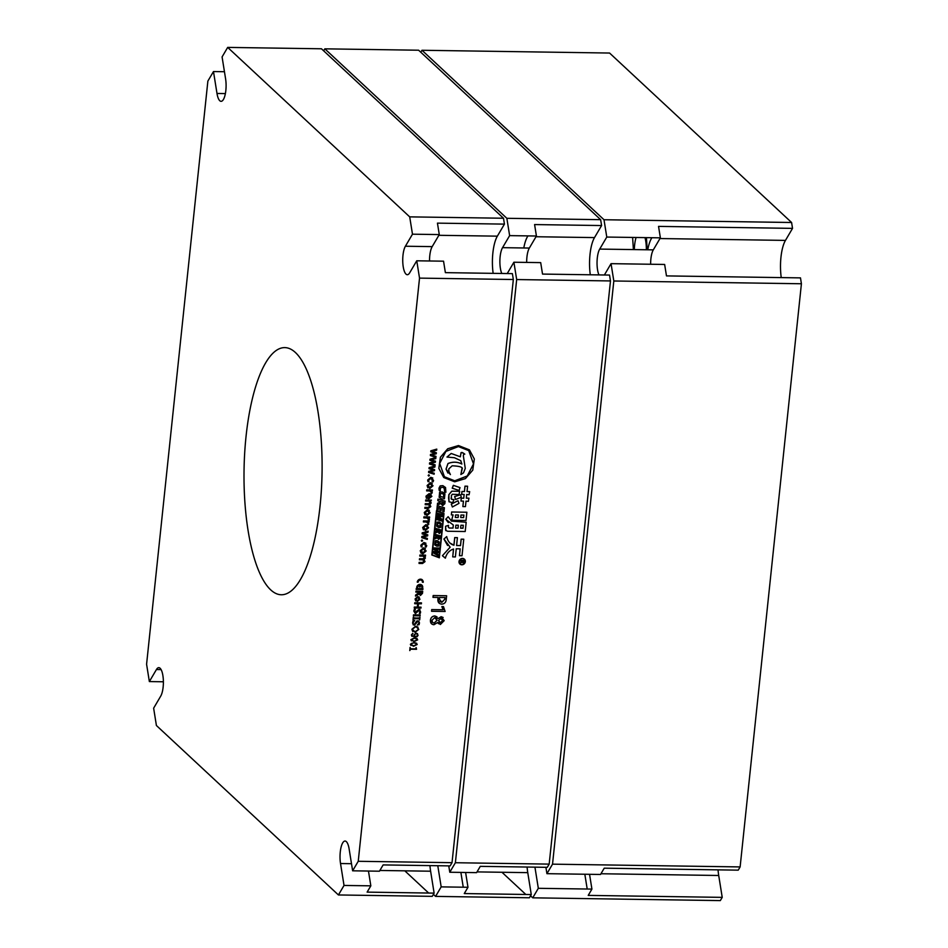 <?xml version="1.0" encoding="UTF-8"?>
<svg xmlns="http://www.w3.org/2000/svg" width="948" height="948" viewBox="0 0 948 948"><rect width="100%" height="100%" fill="white"/><g stroke="black" fill="none" stroke-linecap="round" stroke-linejoin="round"><path stroke-width="1.42" d="M650.636 264.243A15.18 4.799 90.8 0 1 653.302 249.869L660.377 237.841L658.54 226.394L792.528 228.373L785.465 240.401A28.25 8.923 90.8 0 0 781.247 277.598M420.805 52.247L421.979 50.268L603.995 219.735L606.779 237.059L599.705 249.087A15.18 4.799 -89.2 0 0 598.958 274.908M599.705 249.087L653.302 249.869M604.386 274.991L611.045 263.663L664.643 264.456L666.48 275.904L800.479 277.882L801.415 283.76L740.127 866.922L738.219 870.157L604.231 868.178L600.522 874.471L546.925 873.677L545.906 867.313M647.757 249.786A28.25 8.923 90.8 0 1 651.466 238.422L651.88 237.723M718.039 869.861A28.25 8.923 -89.2 0 0 718.714 875.49L722.222 897.365L720.314 900.6L532.729 897.827L530.536 895.801M421.979 50.268L609.576 53.041L791.592 222.496L792.528 228.373M584.833 874.246L587.203 889.034M534.933 867.159L538.322 888.312L591.919 889.094L588.222 895.398L722.222 897.365M591.919 889.094L589.549 874.305M611.045 263.663L613.818 280.987L552.53 864.161L740.127 866.922M552.53 864.161L546.925 873.677M613.818 280.987L801.415 283.76M603.995 219.735L791.592 222.496M606.779 237.059L660.377 237.841M538.322 888.312L532.729 897.827M634.331 249.597A19.067 6.02 90.8 0 1 636.072 237.486M644.995 237.616A19.067 6.02 90.8 0 1 646.37 249.774M632.612 237.438L633.394 249.573M647.2 249.786L646.418 237.64M493.15 273.344A28.25 8.923 90.8 0 1 492.865 253.033A28.25 8.923 90.8 0 1 497.356 236.159L438.853 235.305M320.092 505.663A123.584 39.046 90.8 0 1 281.236 594.763A123.584 39.046 90.8 0 1 246.018 436.696A123.584 39.046 90.8 0 1 284.874 347.608A123.584 39.046 90.8 0 1 320.092 505.663M503.495 218.241L409.702 216.867L227.686 47.4L321.479 48.786L503.495 218.241L504.443 224.119L437.443 223.136L439.279 234.583L432.193 246.622A15.18 4.799 -89.2 0 0 429.776 255.687A15.18 4.799 -89.2 0 0 429.527 260.984M416.753 260.795L443.546 261.186L445.382 272.645L512.382 273.628L513.33 279.506L452.03 862.68L450.134 865.903L383.134 864.92L379.437 871.212L352.632 870.809L358.237 861.294L419.526 278.12L416.753 260.795L409.666 272.834A15.18 4.799 90.8 0 1 407.308 274.719A15.18 4.799 90.8 0 1 402.983 255.296A15.18 4.799 90.8 0 1 405.4 246.231L412.475 234.192L409.702 216.867M224.451 71.716L213.478 71.55L207.873 81.078L146.585 664.24L149.357 681.565L156.444 669.525A15.18 4.799 90.8 0 1 158.802 667.653A15.18 4.799 90.8 0 1 163.281 679.088A15.18 4.799 90.8 0 1 160.71 696.14L153.635 708.18L156.408 725.504L338.424 894.959L344.029 885.444L340.522 863.533A15.18 4.799 90.8 0 1 340.273 851.979A15.18 4.799 90.8 0 1 345.048 841.042A15.18 4.799 90.8 0 1 349.125 848.91L352.632 870.809M420.367 585.283A2.287 2.086 -47 0 1 421.896 587.476L422.713 587.487A3.152 2.868 133 0 0 420.047 584.418A3.152 2.868 133 0 0 416.741 587.393L417.558 587.404A2.287 2.086 -47 0 1 419.549 585.271L419.383 586.883L420.189 586.895L420.367 585.283M411.657 634.947L412.19 636.096L411.657 634.947L412.712 633.359L411.42 634.947L414.572 637.08L417.215 636.606L418.104 635.16L416.006 633.157L414.146 634.923L414.62 636.665L412.19 636.096L411.622 634.911M415.034 636.665L414.466 634.923L416.006 633.572L417.428 634.046L417.203 636.167L415.034 636.665M417.404 624.945L419.075 624.673L419.49 622.777L417.914 620.786L416.729 621.106L414.146 624.862L412.818 623.109L414.691 620.395L413.02 620.987L412.581 623.109L414.312 625.277L418.021 621.201L419.241 622.765L417.404 624.945M417.653 594.917L415.497 596.102L415.603 595.107L418.708 592.796L418.767 592.168L415.911 592.133L416.006 591.22L422.701 591.327L422.488 593.365L420.497 595.427L418.862 593.934L417.653 594.917M418.862 593.934L420.45 595.391M419.36 593.152L420.474 594.479L421.872 592.216L419.502 592.18L420.521 594.514L421.824 592.216M417.594 594.041L418.72 592.168M434.231 473.218L434.125 474.213L428.615 472.448L428.733 471.357L433.366 470.149L429.006 468.679L429.112 467.684L434.99 465.978L434.871 467.068L430.036 468.288L434.599 469.651L434.504 470.646L429.645 471.962L434.231 473.218M428.733 471.357L433.331 470.113M431.399 459.922L435.488 461.214L435.381 462.209L430.534 463.477L435.108 464.793L435.014 465.776L429.503 464.01L429.61 462.92L434.255 461.712L429.894 460.242L430.001 459.247L435.879 457.54L435.76 458.631L430.878 459.816M431.435 459.958L435.488 461.214M429.456 463.975L429.574 462.885L434.22 461.676M436.649 450.205L431.802 451.426L436.376 452.777L436.27 453.772L431.423 455.04L435.997 456.355L435.89 457.351L430.392 455.573L430.499 454.483L435.144 453.286L430.783 451.805L430.89 450.81L436.767 449.115L436.649 450.205M435.144 453.286L430.463 454.448L430.392 455.55M430.89 450.81L436.767 449.115M436.53 510.759L443.996 513.555L436.483 510.723L431.838 554.971L436.483 510.723M443.996 513.555L439.339 557.803L431.873 555.007M438.094 510.344L436.862 509.988L437.301 505.758L444.399 507.784L443.972 511.849L442.74 511.505L443 508.958L441.33 508.484L441.081 510.842L439.848 510.486L440.097 508.128L438.379 507.642L438.094 510.344M437.301 505.758L444.363 507.749M444.837 503.684L442.645 505.687L440.844 503.53L437.372 505.059L437.561 503.305L440.536 501.93L437.834 500.674L438 499.158L445.098 501.184L444.837 503.684M442.621 504.04L443.783 502.381L441.744 501.788L442.621 504.04M440.844 503.53L442.598 505.651M439.528 502.713L440.547 501.456M463.75 539.246L462.02 555.729L459.46 555.694L460.183 548.845L456.237 548.785L455.384 556.938L452.729 556.891L453.559 549.022C449.376 550.385 446.65 553.431 445.359 558.182L442.408 555.729L450.17 547.209L443.972 539.045L446.709 536.58C447.681 541.296 450.099 544.176 453.962 545.219L454.756 537.623L457.41 537.67L456.581 545.538L460.515 545.598L461.19 539.211L463.702 539.246M459.46 555.694L460.136 548.845M442.408 555.729L450.134 547.174M458.038 528.166L458.358 525.204L455.881 525.168L455.573 528.131L458.038 528.166L458.311 525.204M455.573 528.083L458.002 528.131M460.61 528.166L462.944 528.202L463.252 525.275L460.918 525.239L460.61 528.202L462.98 528.237L463.299 525.275M451.449 521.104L466.179 522.253L465.207 531.52L447.539 531.259L445.631 530.205L445.584 526.306L448.534 525.334L448.333 527.183L449.257 528.036L453.014 528.095L453.334 525.038L445.773 519.255L448.155 516.696L451.449 521.104M445.773 519.255L448.155 516.696M439.279 234.583L412.475 234.192M227.686 47.4L222.081 56.927L225.588 78.826A15.18 4.799 90.8 0 1 221.074 101.329A15.18 4.799 90.8 0 1 216.997 93.461L213.478 71.55M452.03 862.68L358.237 861.294M379.875 870.465L430.617 871.212A28.25 8.923 90.8 0 1 429.954 865.607M368.464 871.046L370.834 885.835L367.125 892.127L434.125 893.123L432.229 896.346L338.424 894.959M370.834 885.835L344.029 885.444M428.674 893.04L404.82 870.833M163.376 681.778L149.357 681.565M497.356 236.159L504.443 224.119M434.125 893.123L430.617 871.212M513.33 279.506L419.526 278.12M454.803 480.837L444.446 476.773L439.671 463.454L445.904 451.402L458.405 446.567L468.75 450.632L473.526 463.951L467.293 475.991L454.803 480.837L444.422 476.749M463.335 455.739L465.267 468.383L463.525 472.862L460.858 474.533L462.351 468.312C462.031 466.914 458.642 466.072 452.172 465.8L448.807 468.893L448.89 471.417L450.395 474.604L446.07 469.177L448.013 463.56C452.943 461.629 457.552 461.795 461.854 464.034L460.764 460.669L454.448 457.73L446.97 457.066L451.248 453.488L460.373 456.817L461.06 452.694L461.996 452.421L464.804 454.139L463.655 454.329L463.335 455.739M451.248 453.488L460.325 456.782L461.012 452.658L463.062 452.907L464.757 454.092L463.608 454.282M447.018 457.007L451.201 453.452M460.906 474.45L462.079 467.957M447.977 473.064L446.034 469.13L447.977 463.513C452.907 461.593 457.517 461.747 461.806 463.987L460.716 460.621M468.727 450.608L473.49 463.904L467.257 475.955L454.756 480.79M454.696 481.809L443.771 477.543L438.877 468.419L440.429 457.256L447.764 448.783L458.5 445.584L469.426 449.862L474.332 458.974L472.768 470.137L465.432 478.61L454.696 481.809M443.759 477.519L438.829 468.383L440.393 457.22L447.729 448.748L458.465 445.548L469.426 449.862M452.208 488.184L453.464 485.376L460.017 487.604L459.069 490.46L452.208 488.184L453.334 485.329L459.958 487.592M451.07 498.103L451.414 499.217L453.974 499.667L452.646 502.713L448.996 501.729L448.914 494.678L451.841 491.194L459.721 491.313L459.01 494.548L452.35 494.264L451.39 495.543L451.414 499.217L453.974 499.667M448.57 497.913L448.866 494.631L451.805 491.159L459.673 491.313M421.007 553.063L420.237 550.717L423.472 547.908L426.15 550.978L422.938 553.762L421.031 553.075L420.237 550.717L423.424 547.861L425.391 548.56M423.389 548.999L421.161 550.835L423.021 552.672L425.273 550.895L423.389 548.999M419.443 559.735L419.502 558.739L422.808 558.787L424.538 557.519L424.194 556.559M419.431 559.77L419.537 558.775L422.855 558.822L424.574 557.554L422.998 556.144L419.822 556.097L419.881 555.066L425.569 555.149L425.51 556.18L424.514 556.192L425.415 558.028L424.029 559.664L425.036 561.607L422.535 563.491L419.052 563.444L419.158 562.448L422.358 562.496L424.194 561.24L422.618 559.818L419.395 559.735M419.928 555.101L425.569 555.149M422.358 562.496L424.147 561.204L423.78 560.244M414.359 609.422L415.343 609.434L414.56 611.235L415.414 612.669L419.075 609.493L420.628 611.91L420.284 613.403L419.3 613.38L419.893 611.827L419.075 610.405L415.39 613.581L413.838 611.116L414.359 609.422M419.68 617.859L413.838 618.191L413.292 617.124L413.02 619.708L413.826 618.641L419.135 618.724L419.715 619.814L419.988 617.231L419.146 618.262M419.182 618.309L413.423 617.729M410.057 647.448L409.773 650.589L410.626 649.214L416.575 649.297L416.16 647.567L415.437 648.859L410.674 648.799L410.057 647.448L409.773 650.589M432.667 622.54L434.184 623.085L437.004 620.383L434.753 617.622L431.933 620.3L432.667 622.54L434.137 623.037L436.957 620.336L436.27 618.179M430.463 620.288C430.83 617.658 432.288 616.224 434.848 615.963L438.071 618.629L441.176 616.721L444.174 620.656L440.37 624.495L437.656 622.516L433.923 624.732C431.423 624.412 430.262 622.931 430.463 620.288M440.796 618.534L438.45 620.561L440.37 622.67L442.704 620.62L440.796 618.534M421.813 580.532A2.287 2.086 -47 0 1 422.405 582.214L422.453 582.214M422.405 579.903A3.152 2.868 133 0 0 417.25 582.143L417.298 582.143M431.53 623.82L430.416 620.241C430.783 617.622 432.241 616.176 434.8 615.927L437.028 616.852M438.023 618.594L441.14 616.686L443.131 617.48M438.474 623.701L437.644 622.54M431.577 611.247L431.707 609.588L443.083 609.754L441.839 606.59L443.474 606.613L445.133 611.484L431.577 611.282L431.743 609.623L443.131 609.789L441.887 606.625L443.51 606.649M439.114 603.165L438.047 597.465M433.035 597.382L433.224 595.569L446.627 595.771L446.224 599.598C445.951 602.43 444.446 603.935 441.721 604.137C438.924 603.781 437.644 602.134 437.917 599.195L438.094 597.465L432.987 597.347L433.177 595.534L446.579 595.759M417.215 638.679L414.454 637.826L410.875 639.651L411.408 640.86M417.926 627.09L415.639 626.225L411.882 629.271L412.712 631.522M413.482 617.136L413.02 619.672M419.099 618.689L419.478 619.767M413.482 614.837L420.177 614.932L420.083 615.845L413.387 615.738L413.482 614.837M415.343 613.534L413.79 611.081L414.323 609.374L415.295 609.398M414.809 612.444L419.04 609.445L420.035 609.837M419.336 613.344L419.857 611.792L419.028 610.358M418.104 607.111L420.995 607.194M414.252 607.976L414.3 607.064L417.321 607.099L417.665 603.758M414.691 603.71L414.786 602.798L421.493 602.904L421.398 603.805L418.447 603.769L418.092 607.158L421.042 607.194L420.948 608.106L414.24 608.012L414.335 607.099L417.357 607.147L417.713 603.758L414.691 603.71L414.75 602.762L421.445 602.892M415.71 600.925L415.07 598.97L417.713 596.588L419.36 597.169M416.243 588.542L422.938 588.637L422.844 589.549L416.148 589.443L416.243 588.542M419.052 563.408L419.111 562.413L422.322 562.46M419.822 556.061L419.881 555.066M427.904 524.078L427.797 522.478M423.412 521.957L423.519 520.973L429.195 521.056L429.1 522.052L427.963 522.052L428.851 524.125L427.868 524.114L428.164 523.414L426.304 522.004L423.365 521.921L423.472 520.926L429.148 521.056M427.975 522.028L428.615 522.431M428.295 520.049L428.591 519.338L426.73 517.94L423.839 517.892L423.946 516.897L429.634 516.98L429.527 517.975L428.389 517.987L429.278 520.061L428.295 520.049L428.223 518.414M423.839 517.857L423.898 516.861L429.586 516.98M425.024 514.847L424.254 512.513L427.441 509.657L429.408 510.356M431.174 493.019L431.067 491.42M426.671 490.898L426.778 489.915L432.466 489.998L432.359 490.981L431.233 490.969L432.122 493.067L431.139 493.055L431.435 492.356L429.574 490.946L426.671 490.898L426.73 489.867L432.418 489.998M431.186 490.957L432.252 492.486M427.856 487.865L427.098 485.518L430.274 482.662L432.241 483.361M451.627 520.239L453.061 514.918L451.366 514.894L451.675 512.015L466.866 512.24L466.001 520.488L451.627 520.274L453.108 514.918M451.378 514.847L451.627 511.979L466.819 512.24M452.362 506.919L451.272 504.04L457.967 500.769M455.538 499.454L454.637 496.479L460.61 494.773M449.103 501.848L448.523 497.878M466.333 498.138L468.94 498.174L468.371 501.362L466.013 501.148L465.444 506.611L462.873 506.576L463.454 501.101L460.977 501.065L461.285 498.198L463.714 498.198L464.105 494.441M462.885 506.528L463.406 501.101M460.989 501.03L461.238 498.162L463.75 498.233L464.153 494.441L461.64 494.358L461.937 491.491L464.413 491.526L464.982 486.146L467.542 486.229M467.02 491.562L469.627 491.645M451.402 521.068L466.132 522.253M445.987 530.738L445.548 526.27L448.475 525.358M448.297 527.147L449.21 528L452.966 528.048L453.286 525.026M448.368 522.68L445.738 519.22M447.575 545.467L443.925 539.009L446.674 536.615M449.992 543.062L453.914 545.183L454.708 537.587L457.363 537.623M456.592 545.503L460.479 545.562L461.143 539.163L463.714 539.199M452.729 556.855L453.511 549.034M445.311 558.135L444.446 557.211M464.425 559.19A3.306 3.01 133 0 0 459.306 560.493A3.306 3.01 133 0 0 459.922 564.036M439.173 490.317L438.983 488.161L440.204 485.874L442.87 485.649L445.513 487.497M444.648 491.953L444.138 488.019M439.671 497.842L439.588 492.142L442.278 491.917L444.885 493.671M437.384 505L437.514 503.258L439.481 502.665M437.846 500.651L437.952 499.122L445.05 501.172M436.862 509.965L437.265 505.722M442.74 511.47L442.965 508.946M439.848 510.462L440.05 508.116M431.376 455.052L435.95 456.344M430.783 451.781L430.842 450.774M431.767 451.378L436.329 452.765M430.487 463.477L435.073 464.781M429.894 460.218L429.954 459.211L435.831 457.564M429.61 471.914L434.184 473.206M428.615 472.424L428.686 471.31M429.017 468.656L429.077 467.637L434.942 465.989M429.989 468.253L434.563 469.639M428.721 476.086L428.152 475.422L428.851 474.794L429.432 475.446L428.721 476.086M428.01 481.643L427.666 480.044L430.771 477.306L432.798 478.029M432.181 481.703L432.158 478.906M428.413 498.636L428.78 494.714M426.387 498.21L425.972 496.195L429.171 493.588L431.139 494.311M424.846 508.329L424.905 507.334L428.105 507.381L429.942 506.125L429.574 505.166M425.225 504.656L425.285 503.661L428.591 503.708L430.321 502.44L429.989 501.48M425.616 500.982L425.676 499.987L431.352 500.117M430.309 501.089L431.198 502.95L429.811 504.585L430.819 506.54L428.318 508.424L424.834 508.365L424.941 507.37L428.152 507.417L429.977 506.173L428.413 504.739L425.225 504.692L425.332 503.708L428.638 503.755L430.368 502.476L428.792 501.065L425.605 501.03L425.711 500.034L431.399 500.117L430.629 501.362M423.448 529.837L422.678 527.491L425.865 524.647L427.832 525.334M422.749 537.113L427.335 538.405M423.14 533.451L427.702 534.814L427.643 535.845L422.796 537.101L427.37 538.417L427.275 539.412L421.765 537.646L421.836 536.509L426.481 535.312M421.765 537.646L421.872 536.556L426.517 535.347L422.156 533.866L422.216 532.835L428.093 531.188M421.872 541.284L421.303 540.621L422.002 539.993L422.583 540.644M421.161 546.842L420.817 545.23L423.922 542.505L425.936 543.228M425.332 546.901L425.308 544.105M415.497 596.031L415.556 595.071L417.558 593.993M415.911 592.097L415.959 591.185L422.666 591.315M417.985 621.165L419.206 622.729L417.393 625.111M414.632 620.407L412.973 620.94L413.115 624.815M418.945 621.165L416.682 621.07L414.098 624.815L413.281 624.507M417.547 633.667L415.971 633.11L414.098 634.887L414.584 636.629L412.155 636.061M412.984 633.655L411.373 634.899L411.93 636.357M416.729 643.313L413.968 642.471L410.389 644.285L410.922 645.493M421.268 585.745A2.287 2.086 -47 0 1 421.86 587.428L421.907 587.428M419.502 585.283L419.383 586.848M421.848 585.117A3.152 2.868 133 0 0 416.705 587.357L416.753 587.357M443.735 513.721L439.137 557.46L432.134 554.841L436.732 511.102L443.735 513.721M443.688 513.709L439.09 557.424L432.134 554.817M437.218 514.254L437.372 513.212L442.775 514.8L442.586 516.542L438.414 516.779L442.278 519.433L442.1 521.139L436.708 519.54L436.827 518.366L441.247 519.705L436.992 516.814L437.052 515.819L441.638 515.546L437.253 514.29L437.324 513.176L442.728 514.788M441.638 515.546L437.099 515.866L436.957 516.779M438.367 516.767L442.278 519.433M439.279 532.266L440.168 530.963L438.616 530.501L439.279 532.266M437.905 531.864L435.286 533.072L435.428 531.686L437.703 530.607L435.642 529.624L435.772 528.427L441.176 530.015L440.962 531.994L439.291 533.57L437.905 531.864M435.511 544.069L438.13 544.851L438.166 542.481M435.547 544.105L438.166 544.887L438.391 542.706L435.796 541.936L435.736 544.306M437.194 540.633L439.185 542.019L438.794 546.001L436.732 546.155L434.765 544.792L435.156 540.81L437.158 540.597L439.137 541.983M434.374 552.506L438.533 554.675M433.212 552.814L433.307 551.452L437.538 551.618L433.58 549.342L433.722 547.968L439.279 548.051L439.137 549.366L434.776 549.022L438.912 551.463L438.782 552.731L434.409 552.542L438.58 554.699L438.45 555.907L433.212 552.826L433.355 551.487L437.573 551.641M433.58 549.33L433.674 547.92L439.232 548.051M434.729 549.011L438.877 551.44M435.215 545.301L435.12 540.775L437.158 540.597M434.67 538.95L434.765 537.587L437.064 536.165L434.978 535.525L435.108 534.328L440.5 535.94M438.628 539.459L437.253 537.765M435.286 533.013L435.393 531.65L437.692 530.228M435.653 529.6L435.736 528.391L441.128 530.003M439.244 533.523L437.881 531.828M437.17 526.697L437.075 522.158L439.114 521.981L441.093 523.367M436.708 519.516L436.791 518.319L441.199 519.658M415.106 599.006L417.76 596.636L420 599.183L417.321 601.506L415.106 599.006M417.689 597.536L415.84 599.077L417.393 600.605L419.265 599.124L417.689 597.536M421.552 552.186L422.986 552.625L425.237 550.859L424.799 549.449M423.993 528.972L425.427 529.411L427.678 527.633L427.24 526.235M425.569 513.982L427.003 514.42L429.254 512.655L428.804 511.245M428.923 498.684L428.828 494.714L426.873 496.503L427.299 498.269L426.422 498.257L426.019 496.231L429.207 493.624L431.897 496.337L428.923 498.684M429.705 494.726L429.397 497.7L431.008 496.337L429.705 494.726L430.57 495.14M431.008 496.337L429.669 494.69M429.349 497.664L430.973 496.302M461.356 562.602L460.064 563.302L461.996 561.323L460.373 560.375L464.39 560.434L463.062 562.899L462.079 561.998L461.356 562.602M463.833 561.583L462.47 560.955L463.074 562.354L463.833 561.583M422.061 546.889L421.185 546.878L420.865 545.278L423.957 542.54L426.719 545.598L426.28 546.949L425.296 546.937L425.83 545.61L423.934 543.642L421.718 545.491L422.061 546.889M422.156 533.866L422.263 532.883L428.141 531.176L428.022 532.266L423.175 533.487L427.749 534.85M428.923 481.691L428.034 481.679L427.714 480.079L430.819 477.342L433.568 480.411L433.129 481.75L432.158 481.738L432.691 480.411L430.783 478.444L428.579 480.304L428.923 481.691M422.725 527.538L425.913 524.682L428.591 527.752L425.379 530.536L422.725 527.538M425.83 525.773L423.602 527.609L425.462 529.446L427.714 527.669L425.83 525.773M428.389 517.987L429.456 519.528M424.301 512.548L427.489 509.704L430.167 512.761L426.956 515.558L424.301 512.548M427.406 510.794L425.178 512.631L427.038 514.468L429.29 512.69L427.406 510.794M427.133 485.554L430.321 482.71L433.011 485.779L429.788 488.564L427.133 485.554M430.238 483.8L428.01 485.637L429.882 487.473L432.134 485.696L430.238 483.8M421.35 540.656L422.05 540.028L422.618 540.68L421.907 541.32L421.35 540.656M438.651 538.203L439.552 536.9L437.988 536.438L438.651 538.203M435.025 535.561L435.144 534.364L440.547 535.952L440.334 537.931L438.663 539.507L437.301 537.8L434.658 539.009L434.812 537.623L437.111 536.177M416.16 600.202L417.345 600.558L419.229 599.089L418.862 597.915M439.09 523.308L437.751 523.32L437.502 525.5L440.121 526.282L440.346 524.09L439.09 523.308M439.161 522.028L441.14 523.403L440.749 527.384L438.687 527.538L436.72 526.176L437.111 522.206L439.161 522.028M415.627 626.77L417.926 627.623L418.554 629.401L415.094 631.842L412.167 629.306L415.627 626.77M415.034 632.352L418.791 629.413L415.674 626.261L411.93 629.306L415.034 632.352M417.89 627.588L418.506 629.365L415.046 631.806L412.795 631.048M417.393 634.011L417.156 636.132L414.999 636.629M440.299 488.872L440.322 490.78L439.185 490.353L439.019 488.208L440.251 485.909L442.906 485.696L445.548 487.533L445.88 492.261L444.624 491.988L444.529 488.445L442.846 487.331L441.104 487.438L440.299 488.872M414.454 638.288L417.037 638.881L417.452 639.841L414.086 641.215L411.159 639.687L414.454 638.288M414.501 637.862L410.922 639.687L414.051 641.642L417.701 639.841L414.501 637.862M416.99 638.845L417.404 639.793L414.051 641.18L411.124 639.651M413.968 642.934L416.551 643.526L416.966 644.474L413.601 645.861L410.674 644.332L411.396 643.372L413.968 642.934M414.015 642.507L410.425 644.332L413.553 646.275L417.203 644.486L414.015 642.507M416.504 643.491L416.919 644.439L413.565 645.825L410.638 644.296M460.633 494.761L461.285 497.273L455.55 499.501L454.673 496.527L460.633 494.761M590.296 274.778A28.25 8.923 90.8 0 1 590.011 254.467A28.25 8.923 90.8 0 1 594.503 237.593L535.999 236.739M523.794 247.973A28.25 8.923 90.8 0 1 527.503 236.609L527.929 235.886M600.641 219.675L601.589 225.553L534.589 224.569L536.426 236.016L529.34 248.056L502.547 247.665L509.633 235.625L506.848 218.301L324.832 48.834L418.625 50.22L600.641 219.675L506.848 218.301M529.34 248.056A15.18 4.799 -89.2 0 0 526.922 257.121A15.18 4.799 -89.2 0 0 526.673 262.418M501.788 273.474A15.18 4.799 90.8 0 1 500.129 256.73A15.18 4.799 90.8 0 1 502.547 247.665M433.39 894.367L435.582 896.393L529.375 897.78L531.271 894.557L464.271 893.561L467.98 887.269L441.176 886.878L437.786 865.725M501.966 872.267L525.82 894.474M435.582 896.393L441.176 886.878M531.271 894.557L527.763 872.646A28.25 8.923 90.8 0 1 527.1 867.041M527.763 872.646L477.022 871.899M455.384 862.727L549.176 864.114L547.28 867.337L480.281 866.354L476.583 872.646L449.779 872.243L455.384 862.727L516.672 279.553L513.899 262.229L507.239 273.557M465.61 872.48L467.98 887.269M463.252 887.198L460.882 872.409M536.426 236.016L509.633 235.625M513.899 262.229L540.692 262.62L542.529 274.079L609.528 275.062L610.476 280.94L516.672 279.553M549.176 864.114L610.476 280.94M324.832 48.834L323.659 50.813M448.76 865.88L449.779 872.243M594.503 237.593L601.589 225.553M439.043 622.149L440.322 622.635L442.657 620.585L442.124 619.02M460.064 563.242L461.984 560.943M460.313 560.884L464.342 560.434M463.027 562.863L462.043 561.963M460.088 563.847A3.045 2.785 133 0 0 464.769 562.638A3.045 2.785 133 0 0 464.247 559.379M440.073 601.696L441.804 602.276L444.731 599.278L444.92 597.56M418.104 582.191A2.287 2.086 -47 0 1 420.509 580.022A2.287 2.086 -47 0 1 422.453 582.25L423.258 582.262A3.152 2.868 133 0 0 417.298 582.179L418.104 582.191M428.401 486.988L429.835 487.426L432.087 485.66L431.648 484.25M460.716 517.49L463.608 517.537L463.868 515.072M455.313 517.454L458.157 517.49L458.417 514.989L455.585 514.954L455.313 517.454L458.109 517.454L458.37 514.989M441.839 503.447L442.574 503.992L443.747 502.369M440.121 496.325L443.569 497.321L443.64 494.335M438.047 537.729L438.616 538.156L439.505 536.876M438.675 531.792L439.232 532.231L440.121 530.951M437.466 525.453L440.085 526.235L440.133 523.865M461.688 494.406L461.984 491.526L464.461 491.562L465.018 486.194L467.589 486.229L467.02 491.597L469.675 491.645L469.07 494.785L466.712 494.477L466.333 498.174L468.987 498.221M451.319 504.087L457.991 500.745L458.998 503.364L452.386 506.979L451.319 504.087M463.916 515.072L460.977 515.037L460.716 517.537L463.643 517.572L463.916 515.072M444.968 597.56L439.564 597.489L439.398 599.077L441.851 602.324L444.778 599.314L444.968 597.56M461.889 564.558A3.045 2.785 133 0 0 465.089 561.678A3.045 2.785 133 0 0 462.506 558.704A3.045 2.785 133 0 0 459.294 561.595A3.045 2.785 133 0 0 461.889 564.558M461.854 564.807A3.306 3.01 133 0 0 465.326 561.678A3.306 3.01 133 0 0 462.529 558.455A3.306 3.01 133 0 0 459.057 561.583A3.306 3.01 133 0 0 461.854 564.807M442.23 493.576L440.476 493.6L440.168 496.373L443.605 497.368L443.889 494.583L442.23 493.576M442.313 491.953L444.932 493.707L444.434 498.778L441.732 498.968L439.137 497.238L439.635 492.178L442.313 491.953M659.962 238.552L785.465 240.401M600.949 873.748L718.714 875.49M432.193 246.622L405.4 246.231M340.522 863.533L351.495 863.699M161.101 669.596L156.444 669.525M225.375 93.579L216.997 93.461"/></g></svg>
